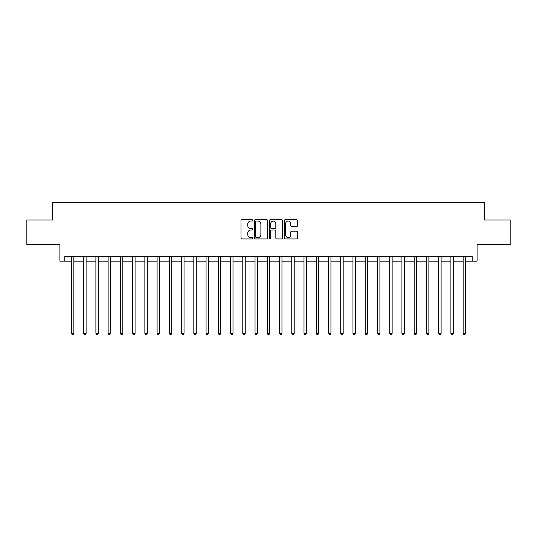 <?xml version="1.0" encoding="UTF-8"?>
<svg xmlns="http://www.w3.org/2000/svg" width="537" height="537" viewBox="0 0 537 537"><rect width="100%" height="100%" fill="white"/><g stroke="black" fill="none" stroke-linecap="round" stroke-linejoin="round"><path stroke-width="0.81" d="M252.833 220.385A0.671 0.671 0 0 0 252.155 219.714L241.945 219.714A0.96 0.96 0 0 0 240.985 220.673L240.985 237.978A0.96 0.96 0 0 0 241.945 238.938L252.155 238.938A0.671 0.671 0 0 0 252.833 238.267A0.671 0.671 0 0 0 252.155 237.596L250.839 237.596A3.074 3.074 0 0 1 247.758 234.515L247.758 233.078A3.074 3.074 0 0 1 250.839 229.997L252.155 229.997A0.671 0.671 0 0 0 252.833 229.326A0.671 0.671 0 0 0 252.155 228.655L250.839 228.655A3.074 3.074 0 0 1 247.758 225.58L247.758 224.137A3.074 3.074 0 0 1 250.839 221.063L252.155 221.063A0.671 0.671 0 0 0 252.833 220.385M296.592 226.493A0.96 0.96 0 0 0 297.552 225.527L297.552 220.673A0.96 0.96 0 0 0 296.592 219.714L285.248 219.714A0.96 0.96 0 0 0 284.288 220.673L284.288 237.978A0.96 0.96 0 0 0 285.248 238.938L296.592 238.938A0.96 0.96 0 0 0 297.552 237.978L297.552 232.112A0.96 0.96 0 0 0 296.592 231.152L291.739 231.152A0.96 0.96 0 0 0 290.779 232.112L290.779 235.025A2.571 2.571 0 0 1 288.208 237.596A2.571 2.571 0 0 1 285.637 235.025L285.637 223.634A2.571 2.571 0 0 1 288.208 221.063A2.571 2.571 0 0 1 290.779 223.634L290.779 225.527A0.96 0.96 0 0 0 291.739 226.493L296.592 226.493M64.796 261.157L64.796 256.256L472.204 256.256L472.204 261.157L477.098 261.157L477.098 244.51L510.15 244.51L510.15 220.022L484.441 220.022L484.441 202.395L52.559 202.395L52.559 220.022L26.85 220.022L26.85 244.51L59.902 244.51L59.902 261.157L71.408 261.157M267.661 220.673A0.96 0.96 0 0 0 266.694 219.714L255.357 219.714A0.96 0.96 0 0 0 254.39 220.673L254.39 237.978A0.96 0.96 0 0 0 255.357 238.938L266.694 238.938A0.96 0.96 0 0 0 267.661 237.978L267.661 220.673M270.306 219.714L281.643 219.714A0.96 0.96 0 0 1 282.61 220.673L282.61 237.978A0.96 0.96 0 0 1 281.643 238.938L276.79 238.938A0.96 0.96 0 0 1 275.83 237.978L275.83 230.964A0.96 0.96 0 0 0 274.87 229.997L271.648 229.997A0.96 0.96 0 0 0 270.688 230.964L270.688 238.267A0.671 0.671 0 0 1 270.017 238.938A0.671 0.671 0 0 1 269.339 238.267L269.339 220.673A0.96 0.96 0 0 1 270.306 219.714M73.858 261.157L83.651 261.157M86.101 261.157L95.895 261.157M98.338 261.157L108.132 261.157M110.582 261.157L120.375 261.157M122.825 261.157L132.619 261.157M135.069 261.157L144.862 261.157M147.306 261.157L157.099 261.157M159.549 261.157L169.343 261.157M171.793 261.157L181.587 261.157M184.03 261.157L193.823 261.157M196.273 261.157L206.067 261.157M208.517 261.157L218.311 261.157M220.761 261.157L230.554 261.157M232.998 261.157L242.791 261.157M245.241 261.157L255.035 261.157M257.485 261.157L267.278 261.157M269.722 261.157L279.515 261.157M281.965 261.157L291.759 261.157M294.209 261.157L304.002 261.157M306.446 261.157L316.239 261.157M318.689 261.157L328.483 261.157M330.933 261.157L340.727 261.157M343.177 261.157L352.97 261.157M355.413 261.157L365.207 261.157M367.657 261.157L377.451 261.157M379.901 261.157L389.694 261.157M392.138 261.157L401.931 261.157M404.381 261.157L414.175 261.157M416.625 261.157L426.418 261.157M428.868 261.157L438.662 261.157M441.105 261.157L450.899 261.157M453.349 261.157L463.142 261.157M465.592 261.157L472.204 261.157M256.411 221.063A0.671 0.671 0 0 0 255.74 221.734L255.74 236.918A0.671 0.671 0 0 0 256.411 237.596L257.807 237.596A3.074 3.074 0 0 0 260.881 234.515L260.881 224.137A3.074 3.074 0 0 0 257.807 221.063L256.411 221.063M275.83 223.681A2.571 2.571 0 0 0 273.259 221.11A2.571 2.571 0 0 0 270.688 223.681L270.688 227.695A0.96 0.96 0 0 0 271.648 228.655L274.87 228.655A0.96 0.96 0 0 0 275.83 227.695L275.83 223.681M73.978 256.256L73.931 256.384A0.98 0.98 90.5 0 0 73.858 256.746L73.858 333.329L71.408 333.329L71.408 256.746A0.98 0.98 90.5 0 0 71.34 256.384L71.287 256.256M73.858 333.329L73.126 334.605L72.146 334.605L71.408 333.329M86.222 256.256L86.168 256.384A0.98 0.98 0 0 0 86.101 256.746L86.101 333.329L83.651 333.329L83.651 256.746A0.98 0.98 0 0 0 83.577 256.384L83.53 256.256M86.101 333.329L85.363 334.605L84.383 334.605L83.651 333.329M98.459 256.256L98.412 256.384A0.98 0.98 0 0 0 98.338 256.746L98.338 333.329L95.895 333.329L95.895 256.746A0.98 0.98 0 0 0 95.821 256.384L95.774 256.256M98.338 333.329L97.606 334.605L96.626 334.605L95.895 333.329M110.703 256.256L110.656 256.384A0.98 0.98 0 0 0 110.582 256.746L110.582 333.329L108.132 333.329L108.132 256.746A0.98 0.98 0 0 0 108.065 256.384L108.011 256.256M110.582 333.329L109.85 334.605L108.87 334.605L108.132 333.329M122.946 256.256L122.892 256.384A0.98 0.98 0 0 0 122.825 256.746L122.825 333.329L120.375 333.329L120.375 256.746A0.98 0.98 0 0 0 120.308 256.384L120.254 256.256M122.825 333.329L122.087 334.605L121.114 334.605L120.375 333.329M135.19 256.256L135.136 256.384A0.98 0.98 0 0 0 135.069 256.746L135.069 333.329L132.619 333.329L132.619 256.746A0.98 0.98 0 0 0 132.545 256.384L132.498 256.256M135.069 333.329L134.331 334.605L133.351 334.605L132.619 333.329M147.427 256.256L147.38 256.384A0.98 0.98 0 0 0 147.306 256.746L147.306 333.329L144.862 333.329L144.862 256.746A0.98 0.98 0 0 0 144.789 256.384L144.742 256.256M147.306 333.329L146.574 334.605L145.594 334.605L144.862 333.329M159.67 256.256L159.623 256.384A0.98 0.98 0 0 0 159.549 256.746L159.549 333.329L157.099 333.329L157.099 256.746A0.98 0.98 0 0 0 157.032 256.384L156.979 256.256M159.549 333.329L158.818 334.605L157.838 334.605L157.099 333.329M171.914 256.256L171.86 256.384A0.98 0.98 0 0 0 171.793 256.746L171.793 333.329L169.343 333.329L169.343 256.746A0.98 0.98 0 0 0 169.269 256.384L169.222 256.256M171.793 333.329L171.055 334.605L170.075 334.605L169.343 333.329M184.151 256.256L184.104 256.384A0.98 0.98 0 0 0 184.03 256.746L184.03 333.329L181.587 333.329L181.587 256.746A0.98 0.98 0 0 0 181.513 256.384L181.466 256.256M184.03 333.329L183.298 334.605L182.318 334.605L181.587 333.329M196.394 256.256L196.347 256.384A0.98 0.98 0 0 0 196.273 256.746L196.273 333.329L193.823 333.329L193.823 256.746A0.98 0.98 0 0 0 193.756 256.384L193.703 256.256M196.273 333.329L195.542 334.605L194.562 334.605L193.823 333.329M208.638 256.256L208.584 256.384A0.98 0.98 0 0 0 208.517 256.746L208.517 333.329L206.067 333.329L206.067 256.746A0.98 0.98 0 0 0 206 256.384L205.946 256.256M208.517 333.329L207.779 334.605L206.805 334.605L206.067 333.329M220.882 256.256L220.828 256.384A0.98 0.98 0 0 0 220.761 256.746L220.761 333.329L218.311 333.329L218.311 256.746A0.98 0.98 0 0 0 218.237 256.384L218.19 256.256M220.761 333.329L220.022 334.605L219.042 334.605L218.311 333.329M233.118 256.256L233.071 256.384A0.98 0.98 0 0 0 232.998 256.746L232.998 333.329L230.554 333.329L230.554 256.746A0.98 0.98 0 0 0 230.48 256.384L230.433 256.256M232.998 333.329L232.266 334.605L231.286 334.605L230.554 333.329M245.362 256.256L245.315 256.384A0.98 0.98 0 0 0 245.241 256.746L245.241 333.329L242.791 333.329L242.791 256.746A0.98 0.98 0 0 0 242.724 256.384L242.67 256.256M245.241 333.329L244.51 334.605L243.53 334.605L242.791 333.329M257.606 256.256L257.552 256.384A0.98 0.98 0 0 0 257.485 256.746L257.485 333.329L255.035 333.329L255.035 256.746A0.98 0.98 0 0 0 254.961 256.384L254.914 256.256M257.485 333.329L256.746 334.605L255.766 334.605L255.035 333.329M269.843 256.256L269.796 256.384A0.98 0.98 0 0 0 269.722 256.746L269.722 333.329L267.278 333.329L267.278 256.746A0.98 0.98 0 0 0 267.204 256.384L267.158 256.256M269.722 333.329L268.99 334.605L268.01 334.605L267.278 333.329M282.086 256.256L282.039 256.384A0.98 0.98 0 0 0 281.965 256.746L281.965 333.329L279.515 333.329L279.515 256.746A0.98 0.98 0 0 0 279.448 256.384L279.394 256.256M281.965 333.329L281.234 334.605L280.254 334.605L279.515 333.329M294.33 256.256L294.276 256.384A0.98 0.98 0 0 0 294.209 256.746L294.209 333.329L291.759 333.329L291.759 256.746A0.98 0.98 0 0 0 291.685 256.384L291.638 256.256M294.209 333.329L293.471 334.605L292.49 334.605L291.759 333.329M306.567 256.256L306.52 256.384A0.98 0.98 0 0 0 306.446 256.746L306.446 333.329L304.002 333.329L304.002 256.746A0.98 0.98 0 0 0 303.929 256.384L303.882 256.256M306.446 333.329L305.714 334.605L304.734 334.605L304.002 333.329M318.81 256.256L318.763 256.384A0.98 0.98 0 0 0 318.689 256.746L318.689 333.329L316.239 333.329L316.239 256.746A0.98 0.98 0 0 0 316.172 256.384L316.118 256.256M318.689 333.329L317.958 334.605L316.978 334.605L316.239 333.329M331.054 256.256L331 256.384A0.98 0.98 0 0 0 330.933 256.746L330.933 333.329L328.483 333.329L328.483 256.746A0.98 0.98 0 0 0 328.416 256.384L328.362 256.256M330.933 333.329L330.195 334.605L329.221 334.605L328.483 333.329M343.297 256.256L343.244 256.384A0.98 0.98 0 0 0 343.177 256.746L343.177 333.329L340.727 333.329L340.727 256.746A0.98 0.98 0 0 0 340.653 256.384L340.606 256.256M343.177 333.329L342.438 334.605L341.458 334.605L340.727 333.329M355.534 256.256L355.487 256.384A0.98 0.98 0 0 0 355.413 256.746L355.413 333.329L352.97 333.329L352.97 256.746A0.98 0.98 0 0 0 352.896 256.384L352.849 256.256M355.413 333.329L354.682 334.605L353.702 334.605L352.97 333.329M367.778 256.256L367.731 256.384A0.98 0.98 0 0 0 367.657 256.746L367.657 333.329L365.207 333.329L365.207 256.746A0.98 0.98 0 0 0 365.14 256.384L365.086 256.256M367.657 333.329L366.925 334.605L365.945 334.605L365.207 333.329M380.021 256.256L379.968 256.384A0.98 0.98 0 0 0 379.901 256.746L379.901 333.329L377.451 333.329L377.451 256.746A0.98 0.98 0 0 0 377.377 256.384L377.33 256.256M379.901 333.329L379.162 334.605L378.182 334.605L377.451 333.329M392.258 256.256L392.211 256.384A0.98 0.98 0 0 0 392.138 256.746L392.138 333.329L389.694 333.329L389.694 256.746A0.98 0.98 0 0 0 389.62 256.384L389.573 256.256M392.138 333.329L391.406 334.605L390.426 334.605L389.694 333.329M404.502 256.256L404.455 256.384A0.98 0.98 0 0 0 404.381 256.746L404.381 333.329L401.931 333.329L401.931 256.746A0.98 0.98 0 0 0 401.864 256.384L401.81 256.256M404.381 333.329L403.649 334.605L402.669 334.605L401.931 333.329M416.746 256.256L416.692 256.384A0.98 0.98 0 0 0 416.625 256.746L416.625 333.329L414.175 333.329L414.175 256.746A0.98 0.98 0 0 0 414.108 256.384L414.054 256.256M416.625 333.329L415.886 334.605L414.913 334.605L414.175 333.329M428.989 256.256L428.935 256.384A0.98 0.98 0 0 0 428.868 256.746L428.868 333.329L426.418 333.329L426.418 256.746A0.98 0.98 0 0 0 426.344 256.384L426.297 256.256M428.868 333.329L428.13 334.605L427.15 334.605L426.418 333.329M441.226 256.256L441.179 256.384A0.98 0.98 0 0 0 441.105 256.746L441.105 333.329L438.662 333.329L438.662 256.746A0.98 0.98 0 0 0 438.588 256.384L438.541 256.256M441.105 333.329L440.374 334.605L439.394 334.605L438.662 333.329M453.47 256.256L453.423 256.384A0.98 0.98 0 0 0 453.349 256.746L453.349 333.329L450.899 333.329L450.899 256.746A0.98 0.98 0 0 0 450.832 256.384L450.778 256.256M453.349 333.329L452.617 334.605L451.637 334.605L450.899 333.329M465.713 256.256L465.66 256.384A0.98 0.98 0 0 0 465.592 256.746L465.592 333.329L463.142 333.329L463.142 256.746A0.98 0.98 0 0 0 463.069 256.384L463.022 256.256M465.592 333.329L464.854 334.605L463.874 334.605L463.142 333.329"/></g></svg>
